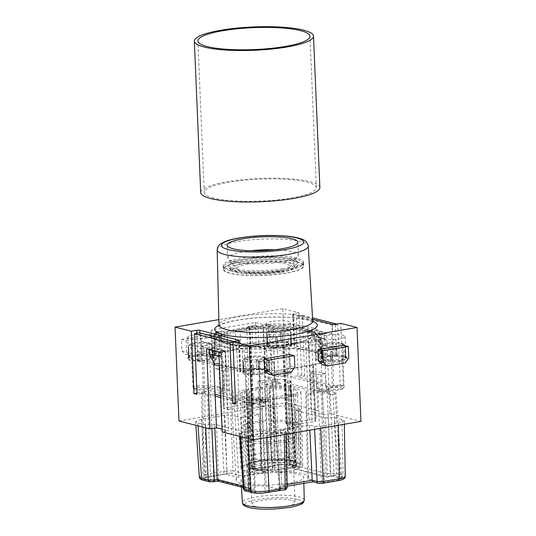 <?xml version="1.0" encoding="UTF-8"?>
<svg xmlns="http://www.w3.org/2000/svg" width="536" height="536" viewBox="0 0 536 536"><rect width="100%" height="100%" fill="white"/><g stroke="black" fill="none" stroke-linecap="round" stroke-linejoin="round"><path stroke-width="0.4" stroke-dasharray="2.68 2.01" d="M246.319 483.231A31.363 6.137 177.6 0 1 241.046 480.109A31.363 6.137 177.6 0 1 263.116 473.281A31.363 6.137 177.6 0 1 298.445 474.313A31.363 6.137 177.6 0 1 303.711 477.482A31.363 6.137 177.6 0 1 281.541 484.276A31.363 6.137 177.6 0 1 246.319 483.231M273.896 362.349L274.713 381.82L277.976 383.964A45.573 8.918 177.6 0 0 265.012 384.332L264.55 362.671A45.573 8.918 177.6 0 1 273.896 362.349L274.955 379.602L277.521 379.16L267.879 376.721L265.307 377.156L264.75 359.891L259.92 360.715C258.875 360.929 258.667 361.137 259.303 361.344L261.153 468.678C260.516 468.471 260.724 468.263 261.769 468.055L279.571 465.007C283.37 464.457 286.639 464.451 289.366 465L296.227 466.863L290.519 381.156L290.15 380.949C290.787 381.156 290.586 381.364 289.541 381.572L284.77 382.389L290.472 468.082L326.243 477.147L334.075 476.33L341.754 478.675L338.611 479.975L324.481 482.393L321.419 482.393L307.684 478.916A36.22 7.089 -2.4 0 0 308.569 477.281A36.22 7.089 -2.4 0 0 302.485 473.623A36.22 7.089 -2.4 0 0 272.904 471.66L260.784 468.457M289.366 465L285.353 379.736L290.15 380.949L295.859 466.642C296.495 466.849 296.294 467.057 295.249 467.265L290.472 468.082M221.723 388.714L221.81 390.878L212.142 388.426L212.075 386.268L221.723 388.714L224.289 388.272L223.894 370.905L224.711 390.382L221.81 390.878L221.294 393.665L210.38 390.898L204.672 391.876L201.529 393.156L207.519 395.092L215.351 394.268L252.811 403.762L248.041 404.58C246.995 404.787 246.788 404.995 247.431 405.203L248.905 490.902C248.269 490.695 248.47 490.487 249.515 490.279L254.285 489.462L218.52 480.397L210.688 481.214L204.196 479.573L203.003 478.856L206.146 477.576L223.954 474.528L227.016 474.521L238.761 477.502A36.22 7.089 -2.4 0 0 236.195 480.316A36.22 7.089 -2.4 0 0 242.279 483.921A36.22 7.089 -2.4 0 0 266.198 486.011L280.308 489.71L273.159 382.362L265.963 380.433A45.573 8.918 177.6 0 1 261.87 380.527L262.68 400.003L259.605 402.188L253.146 403.293L264.054 406.06L262.017 406.409L265.186 492.537C261.387 493.087 258.124 493.093 255.397 492.55L248.537 490.675L247.056 404.968L252.228 406.422C254.955 406.965 258.218 406.958 262.017 406.409M261.87 380.527L257.87 381.21L258.593 398.523L256.02 398.965L265.668 401.404L268.235 400.968L267.343 383.608L272.174 382.784C273.219 382.577 273.427 382.369 272.784 382.161L279.933 489.495C280.576 489.703 280.368 489.911 279.323 490.118L265.186 492.537M325.298 418.087L328.233 417.584L334.35 417.578L342.069 419.534L344.3 420.874L338.41 423.279L320.602 426.328L314.478 426.334L309.58 425.095L280.576 430.053L286.217 431.741L284.254 432.545L266.452 435.594C259.324 436.626 253.206 436.632 248.088 435.614L239.632 433.215L244.53 431.909L214.641 424.331L211.707 424.834L205.583 424.84L197.864 422.884L195.64 421.571L201.529 419.139L224.845 415.152L230.962 415.145L240.765 417.624L258.754 414.549L248.208 411.628L250.171 410.817L273.487 406.824C280.609 405.792 286.733 405.786 291.845 406.804L300.307 409.209L295.41 410.509L325.298 418.087L327.349 473.804L326.826 476.551L331.596 475.733A2.211 0.429 -2.4 0 1 334.658 475.733L341.278 477.409A11.042 2.157 -2.4 0 1 338.229 480.531L322.062 483.298A2.211 0.429 -2.4 0 1 319 483.305L312.696 481.844M280.576 430.053L281.534 485.495L279.269 487.559L278.559 487.626L284.69 489.174A2.211 1.809 104.2 0 0 286.432 486.735L287.175 487.197M243.324 488.671L245.287 487.847A2.211 1.186 80.3 0 0 246.6 490.279L251.371 489.462L217.938 480.993L213.167 481.81A2.211 0.429 -2.4 0 1 210.105 481.81L203.479 480.135A2.211 1.809 -75.8 0 1 202.849 480.109L202.843 480.109M244.53 431.909L248.222 487.345L250.319 489.335L251.371 489.462M214.641 424.331L214.815 428.043M199.332 477.02L205.221 474.574A2.211 1.186 80.3 0 0 206.534 477.013L228.209 473.301A2.211 1.186 80.3 0 1 226.895 470.869L233.013 470.856A2.211 1.809 104.2 0 1 231.264 473.301L242.292 476.095L265.595 472.109L254.567 469.315A2.211 1.809 -75.8 0 1 253.937 469.288C253.24 469.462 252.563 468.725 251.9 467.077L253.863 466.253A2.211 1.186 80.3 0 0 255.176 468.685L276.851 464.98A2.211 1.186 80.3 0 1 275.538 462.541L285.48 461.771L293.896 462.521A2.211 1.809 104.2 0 1 292.154 464.96L298.773 466.642A2.211 1.809 104.2 0 0 300.522 464.196L301.178 464.839L299.302 465.449A2.211 1.186 -99.7 0 1 298.445 467.278L293.393 468.082L326.826 476.551M240.765 417.624L242.815 473.342L242.292 476.095M258.754 414.549L262.446 469.985L264.543 471.975L265.595 472.109M253.91 469.281A2.211 1.809 -75.8 0 1 252.644 467.499L251.9 467.077L248.208 411.655M293.393 468.082L298.163 467.265A2.211 1.186 -99.7 0 0 298.445 467.278C299.51 467.647 300.448 466.769 301.265 464.658L301.178 464.839M295.41 410.509L296.361 465.952L294.096 468.022M331.596 475.733A2.211 1.186 80.3 0 1 330.283 473.301L336.4 473.295A2.211 1.809 104.2 0 1 334.658 475.733M341.278 477.409A2.211 1.809 104.2 0 0 343.027 474.97C344.996 475.499 345.66 476.129 344.996 476.859M309.58 425.095L309.821 430.147M222.098 429.182L228.738 430.864L222.219 431.983M336.695 324.039L337.74 324.307L340.28 384.895L343.342 385.672L332.421 387.541L331.114 356.38L332.983 356.058A13.474 2.633 177.6 0 1 347.1 357.572A13.474 2.633 177.6 0 1 341.405 360.547A13.474 2.633 177.6 0 1 326.471 361.15A13.474 2.633 177.6 0 1 320.722 358.678A13.474 2.633 177.6 0 1 326.464 356.762A13.474 2.633 177.6 0 1 330.545 356.239A13.474 2.633 177.6 0 1 332.983 356.058L336.621 355.435A2.211 0.436 177.6 0 1 333.56 355.442L308.327 349.043L313.325 335.985L324.595 338.839L324.414 334.511L318.907 335.456L307.637 332.601L308.327 349.043L294.365 345.506A2.211 0.436 177.6 0 1 293.989 345.285A2.211 0.436 177.6 0 1 294.974 344.882L289.467 345.827L290.773 376.989L301.694 375.12L304.756 375.897L298.237 377.009L322.129 383.066L320.093 334.591L326.612 333.472L329.968 413.544L360.956 421.397M329.968 413.544L323.449 414.656L311.202 411.554L317.721 410.435L314.364 330.37L307.845 331.483L311.202 411.554M178.977 421.021L286.726 402.583L317.721 410.435M235.539 402.817L239.049 402.221L220.778 397.591M213.75 362.537L213.127 347.69L225.381 350.799L228.738 430.864M213.127 347.69L206.615 348.809M301.694 375.12L299.081 312.796L282.794 308.662L286.726 402.583M282.794 308.662L218.856 319.603M244.45 346.611L239.672 345.398L265.186 341.037L268.677 336.079L273.454 337.291L269.963 342.249L244.45 346.611L240.597 342.913L235.82 341.7L235.338 330.23L240.115 331.442L240.597 342.913M240.115 331.442L272.971 325.821L268.194 324.608L268.677 336.079M273.454 337.291L272.971 325.821M186.146 340.675L219.003 335.054L219.485 346.524L215.995 351.482L190.481 355.844L186.629 352.145L181.851 350.933L181.369 339.469L186.146 340.675L186.629 352.145M326.612 333.472L314.364 330.37M343.342 385.672L340.729 323.349M304.756 375.897L302.217 315.302L312.535 317.915M312.615 319.302L293.058 314.344A2.211 0.436 -2.4 0 1 292.683 314.123A2.211 0.436 -2.4 0 1 293.668 313.721L299.081 312.796M220.698 395.695L246.513 402.241L245.207 371.08L244.644 370.939A13.474 2.633 177.6 0 1 247.9 370.202A13.474 2.633 177.6 0 1 268.543 371.019A13.474 2.633 177.6 0 1 262.848 373.987A13.474 2.633 177.6 0 1 247.913 374.59A13.474 2.633 177.6 0 1 242.158 372.125A13.474 2.633 177.6 0 1 243.337 371.401A13.474 2.633 177.6 0 1 244.644 370.939L230.916 367.455A53.01 10.372 177.6 0 0 265.521 368.902L264.523 345.097L273.715 347.428L325.111 338.631L315.918 336.3A53.01 10.372 -2.4 0 0 319.302 332.427A53.01 10.372 -2.4 0 0 310.391 327.107A53.01 10.372 -2.4 0 0 262.908 324.427L263.906 348.233A53.01 10.372 177.6 0 1 303.758 349.445L290.036 345.968A13.474 2.633 177.6 0 1 286.773 346.705A13.474 2.633 177.6 0 1 271.839 347.308A13.474 2.633 177.6 0 1 266.091 344.836A13.474 2.633 177.6 0 1 271.832 342.913A13.474 2.633 177.6 0 1 292.468 343.73A13.474 2.633 177.6 0 1 291.336 345.506A13.474 2.633 177.6 0 1 290.036 345.968L289.467 345.827M312.769 364.513L321.58 363.006A4.415 0.864 -2.4 0 0 323.543 362.195A4.415 0.864 -2.4 0 0 322.799 361.753L315.818 359.984A51.684 10.11 -2.4 0 0 318.974 356.286A51.684 10.11 -2.4 0 0 310.29 351.1L303.758 349.445A53.01 10.372 177.6 0 1 311.389 350.913A53.01 10.372 177.6 0 1 316.823 352.755A53.01 10.372 177.6 0 1 320.3 356.232A53.01 10.372 177.6 0 1 316.917 360.105L326.109 362.437L287.571 369.029A2.211 0.436 -2.4 0 0 290.499 368.996L312.528 365.23A2.211 0.436 -2.4 0 0 313.506 364.828A2.211 0.436 -2.4 0 0 313.252 364.634A2.211 0.436 -2.4 0 0 313.138 364.607L312.769 364.513L311.952 345.037A2.211 1.186 80.3 0 0 310.639 342.558L308.803 342.095A2.211 0.436 -2.4 0 0 305.741 342.095L283.712 345.867A2.211 0.436 -2.4 0 0 282.733 346.269A2.211 0.436 -2.4 0 0 283.102 346.49L284.938 346.96A2.211 1.186 -99.7 0 1 286.257 349.432L287.075 368.909L278.264 370.416A4.415 0.864 -2.4 0 1 272.141 370.423L265.153 368.654A51.684 10.11 -2.4 0 1 224.383 365.8L217.851 364.145A53.01 10.372 177.6 0 1 214.38 360.674A53.01 10.372 177.6 0 1 219.854 355.77L212.236 353.84L221.422 352.266A2.211 0.436 -2.4 0 0 221.535 352.299L221.904 352.393L221.087 332.916A2.211 1.186 -99.7 0 1 221.944 331.054L216.805 331.931A2.211 1.186 80.3 0 1 217.087 331.945A2.211 0.436 177.6 0 0 216.47 332.568L222.567 334.109L221.556 334.343C214.152 337.955 215.278 339.449 214.882 341.137A51.684 10.11 177.6 0 1 220.108 336.407L221.556 334.343M331.114 356.38L310.29 351.1A51.684 10.11 -2.4 0 0 264.248 348.474L258.861 347.107A4.415 0.864 -2.4 0 0 252.744 347.114L247.237 347.904A2.211 0.436 -2.4 0 0 247.103 347.871A2.211 0.436 -2.4 0 0 244.175 347.904L222.152 351.676A2.211 0.436 -2.4 0 0 221.167 352.078A2.211 0.436 -2.4 0 0 221.422 352.266L256.288 346.303L263.906 348.233M332.421 387.541L290.773 376.989M290.733 344.963L291.765 344.762L291.061 344.628A11.859 2.318 -2.4 0 0 291.155 344.313A11.859 2.318 -2.4 0 0 282.439 342.444L280.797 342.444A11.859 2.318 -2.4 0 0 272.724 343.141A11.859 2.318 -2.4 0 0 267.873 344.655L266.841 344.856L267.544 344.99A11.859 2.318 -2.4 0 0 267.451 345.305A11.859 2.318 -2.4 0 0 276.167 347.174L277.815 347.174A11.859 2.318 -2.4 0 0 285.882 346.477A11.859 2.318 -2.4 0 0 290.733 344.963L290.478 335.094A11.859 2.318 -2.4 0 0 290.552 335.02L290.478 335.094M272.509 341.8A12.147 2.378 177.6 0 1 280.837 341.09L282.398 341.084A12.147 2.378 177.6 0 1 291.122 342.538A12.147 2.378 177.6 0 1 291.383 343A12.147 2.378 177.6 0 1 291.283 343.335L291.35 343.931L290.968 343.656A12.147 2.378 177.6 0 1 285.983 345.218A12.147 2.378 177.6 0 1 277.661 345.934L277.407 346.316L276.1 345.934A12.147 2.378 177.6 0 1 267.109 344.018A12.147 2.378 177.6 0 1 267.216 343.683L267.531 343.362A12.147 2.378 177.6 0 1 272.509 341.8M291.061 344.628L290.552 335.02L290.954 335.543L291.35 343.931M267.216 343.683L266.888 335.891C266.928 334.879 267.035 334.772 267.203 335.576L267.531 343.362M276.75 337.439L276.402 337.439A11.859 2.318 -2.4 0 0 276.75 337.439L277.333 338.142C276.737 337.245 276.214 337.245 275.772 338.142L276.1 345.934M277.333 338.142L277.661 345.934M271.658 321.459A12.147 2.378 -2.4 0 0 266.258 323.677A12.147 2.378 -2.4 0 0 272.717 325.499A12.147 2.378 -2.4 0 0 285.132 324.876A12.147 2.378 -2.4 0 0 290.532 322.659A12.147 2.378 -2.4 0 0 284.08 320.836A12.147 2.378 -2.4 0 0 271.658 321.459M267.243 335.121L267.491 335.563L267.31 335.047A11.859 2.318 -2.4 0 0 267.243 335.121L266.888 335.891C266.928 334.879 267.035 334.772 267.203 335.576L267.873 344.655M275.772 338.142L276.402 337.439L275.785 338.089L276.167 347.174M277.815 347.174L277.434 338.082M285.366 334.142A11.859 2.318 177.6 0 1 273.239 334.752A11.859 2.318 177.6 0 1 266.935 332.97A11.859 2.318 177.6 0 1 267.156 332.494A11.859 2.318 177.6 0 1 272.208 330.806A11.859 2.318 177.6 0 1 290.378 331.523A11.859 2.318 177.6 0 1 290.639 331.978A11.859 2.318 177.6 0 1 285.366 334.142M267.544 344.99L267.169 335.898M282.057 333.352L281.387 332.695A11.859 2.318 -2.4 0 0 281.038 332.702L280.415 333.352L281.159 332.655L282.077 333.291L282.439 342.444M281.387 332.695L280.415 333.352L280.797 342.444M290.351 335.871L290.646 335.864C290.733 334.859 290.84 334.759 290.954 335.543C290.84 334.759 290.733 334.859 290.646 335.864L290.968 343.656M282.077 333.291L282.398 341.084M280.509 333.298L280.837 341.09M273.119 329.325A10.09 1.977 177.6 0 1 288.576 329.935A10.09 1.977 177.6 0 1 284.315 332.159A10.09 1.977 177.6 0 1 273.125 332.615A10.09 1.977 177.6 0 1 268.817 330.766A10.09 1.977 177.6 0 1 273.119 329.325M273.568 329.439A9.28 1.816 -2.4 0 0 269.447 331.134A9.28 1.816 -2.4 0 0 274.385 332.521A9.28 1.816 -2.4 0 0 283.859 332.045A9.28 1.816 -2.4 0 0 287.979 330.357A9.28 1.816 -2.4 0 0 283.062 328.963A9.28 1.816 -2.4 0 0 273.568 329.439M287.979 375.093A7.558 1.481 177.6 0 1 284.763 376.165A7.558 1.481 177.6 0 1 273.192 375.709A7.558 1.481 177.6 0 1 276.382 374.041A7.558 1.481 177.6 0 1 284.763 373.706A7.558 1.481 177.6 0 1 287.979 375.093L289.239 373.793A8.891 1.742 -2.4 0 1 285.454 375.053A8.891 1.742 177.6 0 1 271.832 374.523A8.891 1.742 177.6 0 1 271.631 374.182A8.891 1.742 177.6 0 1 275.584 372.553A8.891 1.742 -2.4 0 1 284.683 372.098A8.891 1.742 -2.4 0 1 289.406 373.438L287.979 330.357M289.239 373.793A8.891 1.742 -2.4 0 0 289.406 373.438M323.449 414.656L322.129 383.066L333.76 386.014L340.28 384.895M320.093 334.591L307.845 331.483M333.76 386.014L331.59 334.075L296.066 325.071L298.237 377.009M331.59 334.075L332.508 325.198L296.984 316.2L296.066 325.071M337.74 324.307L332.508 325.198M302.217 315.302L296.984 316.2M318.907 335.456L319.597 351.904L324.595 338.839M307.637 332.601L313.145 331.657L313.325 335.985M324.414 334.511L313.145 331.657M343.529 345.258L344.012 356.728L340.521 361.686L322.35 364.795M289.567 354.497L290.043 365.967L286.559 370.919L268.382 374.028M340.521 361.686L345.298 362.899M344.012 356.728L348.789 357.941M286.559 370.919L291.336 372.131M290.043 365.967L294.827 367.173M245.207 371.08L239.699 372.024A2.211 0.436 177.6 0 0 240.684 371.615A2.211 0.436 177.6 0 0 240.316 371.394L219.459 366.115M246.513 402.241L235.592 404.111M213.844 364.688L201.114 361.465A2.211 0.436 177.6 0 0 198.052 361.465L203.559 360.527L204.866 391.689L215.083 394.275M221.904 352.393L216.765 353.271A4.415 0.864 -2.4 0 0 214.802 354.082A4.415 0.864 -2.4 0 0 215.546 354.524L220.926 355.884A51.684 10.11 -2.4 0 0 215.7 360.614A51.684 10.11 -2.4 0 0 224.383 365.8L230.916 367.455A53.01 10.372 177.6 0 1 223.284 365.988A53.01 10.372 177.6 0 1 217.851 364.145L204.129 360.668A13.474 2.633 177.6 0 1 201.69 360.842A13.474 2.633 177.6 0 1 187.526 358.276A13.474 2.633 177.6 0 1 193.268 356.36A13.474 2.633 177.6 0 1 213.911 357.17A13.474 2.633 177.6 0 1 208.209 360.145A13.474 2.633 177.6 0 1 204.129 360.668L203.559 360.527M196.953 393.042L204.866 391.689M220.336 356.681L226.346 367.857L225.663 351.408L220.155 352.353L220.336 356.681L219.05 356.353M215.077 365.003L214.393 348.554L225.663 351.408M209.154 349.452L214.393 348.554M218.869 352.025L220.155 352.353M197.603 360.621L199.251 360.614A11.859 2.318 -2.4 0 0 207.318 359.917A11.859 2.318 -2.4 0 0 212.169 358.403L213.201 358.202L212.497 358.068A11.859 2.318 -2.4 0 0 212.591 357.753A11.859 2.318 -2.4 0 0 203.874 355.884L202.233 355.884A11.859 2.318 -2.4 0 0 194.159 356.587A11.859 2.318 -2.4 0 0 189.315 358.095L188.283 358.303L188.987 358.43A11.859 2.318 -2.4 0 0 188.893 358.745A11.859 2.318 -2.4 0 0 197.603 360.621L197.228 351.529L197.838 350.886L197.201 351.569L197.536 359.375A12.147 2.378 177.6 0 1 188.551 357.458A12.147 2.378 177.6 0 1 188.652 357.123L188.967 356.808A12.147 2.378 177.6 0 1 193.952 355.247A12.147 2.378 177.6 0 1 202.273 354.531L203.834 354.531A12.147 2.378 177.6 0 1 212.558 355.978A12.147 2.378 177.6 0 1 212.826 356.447A12.147 2.378 177.6 0 1 212.718 356.782L212.785 357.371L212.41 357.097A12.147 2.378 177.6 0 1 207.425 358.658A12.147 2.378 177.6 0 1 199.097 359.375L198.843 359.757L197.536 359.375M212.41 357.097L212.082 349.305C212.169 348.306 212.276 348.199 212.39 348.99C212.276 348.199 212.169 348.306 212.082 349.305L211.914 348.534A11.859 2.318 -2.4 0 0 211.988 348.467L212.39 348.99L212.785 357.371M188.652 357.123L188.324 349.338C188.37 348.32 188.471 348.212 188.639 349.016L188.967 356.808M199.251 360.614L198.869 351.529L199.097 359.375M193.094 334.906A12.147 2.378 -2.4 0 0 187.694 337.117A12.147 2.378 -2.4 0 0 194.153 338.94A12.147 2.378 -2.4 0 0 206.568 338.317A12.147 2.378 -2.4 0 0 211.968 336.099A12.147 2.378 -2.4 0 0 205.516 334.276A12.147 2.378 -2.4 0 0 193.094 334.906M188.679 348.561L188.933 349.01L188.746 348.494A11.859 2.318 -2.4 0 0 188.679 348.561L188.324 349.338C188.37 348.32 188.471 348.212 188.639 349.016L189.315 358.095M198.769 351.583C198.173 350.691 197.657 350.691 197.208 351.589L197.583 360.654M198.869 351.529L197.838 350.886A11.859 2.318 -2.4 0 0 198.186 350.886M188.987 358.43L188.605 349.345M206.802 347.583A11.859 2.318 177.6 0 1 194.675 348.192A11.859 2.318 177.6 0 1 188.37 346.41A11.859 2.318 177.6 0 1 188.592 345.941A11.859 2.318 177.6 0 1 193.643 344.246A11.859 2.318 177.6 0 1 211.814 344.97A11.859 2.318 177.6 0 1 212.075 345.418A11.859 2.318 177.6 0 1 206.802 347.583M203.513 346.738L202.822 346.142A11.859 2.318 -2.4 0 0 202.481 346.142L201.851 346.799L202.595 346.095L203.513 346.738L203.834 354.531M202.822 346.142L201.851 346.799L202.233 355.884M211.787 349.318L212.169 358.403M211.914 348.534L212.497 358.068M203.492 346.799L203.874 355.884M201.945 346.738L202.273 354.531M194.555 342.765A10.09 1.977 177.6 0 1 210.018 343.375A10.09 1.977 177.6 0 1 205.75 345.606A10.09 1.977 177.6 0 1 194.561 346.055A10.09 1.977 177.6 0 1 190.253 344.206A10.09 1.977 177.6 0 1 194.555 342.765M195.004 342.879A9.28 1.816 -2.4 0 0 190.883 344.574A9.28 1.816 -2.4 0 0 195.821 345.968A9.28 1.816 -2.4 0 0 205.295 345.486A9.28 1.816 -2.4 0 0 209.422 343.797A9.28 1.816 -2.4 0 0 204.497 342.404A9.28 1.816 -2.4 0 0 195.004 342.879M209.415 388.533A7.558 1.481 177.6 0 1 206.199 389.612A7.558 1.481 177.6 0 1 194.628 389.156A7.558 1.481 177.6 0 1 197.818 387.488A7.558 1.481 177.6 0 1 206.199 387.146A7.558 1.481 177.6 0 1 209.415 388.533L210.675 387.233A8.891 1.742 -2.4 0 1 206.889 388.5A8.891 1.742 177.6 0 1 193.268 387.964A8.891 1.742 177.6 0 1 193.074 387.622A8.891 1.742 177.6 0 1 197.027 386A8.891 1.742 -2.4 0 1 206.119 385.545A8.891 1.742 -2.4 0 1 210.842 386.878L209.422 343.797M210.675 387.233A8.891 1.742 -2.4 0 0 210.842 386.878M243.947 371.944L242.915 372.145L243.619 372.279A11.859 2.318 -2.4 0 0 243.525 372.594A11.859 2.318 -2.4 0 0 252.235 374.463L253.883 374.463A11.859 2.318 -2.4 0 0 261.95 373.766A11.859 2.318 -2.4 0 0 266.801 372.252L267.833 372.044L267.129 371.917A11.859 2.318 -2.4 0 0 267.223 371.602A11.859 2.318 -2.4 0 0 258.506 369.733L256.865 369.733A11.859 2.318 -2.4 0 0 248.798 370.43A11.859 2.318 -2.4 0 0 243.947 371.944L243.565 362.852L243.599 370.651A12.147 2.378 177.6 0 1 248.583 369.09A12.147 2.378 177.6 0 1 256.905 368.373L258.473 368.373A12.147 2.378 177.6 0 1 267.189 369.827A12.147 2.378 177.6 0 1 267.457 370.289A12.147 2.378 177.6 0 1 267.35 370.624L267.417 371.214L267.042 370.945A12.147 2.378 177.6 0 1 262.057 372.507A12.147 2.378 177.6 0 1 253.729 373.224L253.481 373.599L252.168 373.224A12.147 2.378 177.6 0 1 243.183 371.307A12.147 2.378 177.6 0 1 243.284 370.972L243.599 370.651M267.042 370.945L266.714 363.153C266.801 362.148 266.908 362.041 267.022 362.832C266.908 362.041 266.801 362.148 266.714 363.153L266.553 362.383A11.859 2.318 -2.4 0 0 266.62 362.309L267.022 362.832L267.417 371.214M243.284 370.972L242.955 363.18C243.002 362.168 243.103 362.061 243.27 362.865C243.103 362.061 243.002 362.168 242.955 363.18L243.619 372.279M251.84 365.431L252.469 364.728A11.859 2.318 -2.4 0 0 252.818 364.728L253.401 365.431C252.804 364.534 252.289 364.534 251.84 365.431L252.168 373.224M253.401 365.431L253.729 373.224M247.726 348.748A12.147 2.378 -2.4 0 0 242.326 350.966A12.147 2.378 -2.4 0 0 248.784 352.788A12.147 2.378 -2.4 0 0 261.2 352.165A12.147 2.378 -2.4 0 0 266.6 349.948A12.147 2.378 -2.4 0 0 260.148 348.125A12.147 2.378 -2.4 0 0 247.726 348.748M243.237 363.187L243.378 362.336A11.859 2.318 -2.4 0 0 243.31 362.41M252.818 364.728L251.86 365.371L252.235 374.463M253.883 374.463L253.501 365.371M261.434 361.432A11.859 2.318 177.6 0 1 249.307 362.041A11.859 2.318 177.6 0 1 243.009 360.259A11.859 2.318 177.6 0 1 243.223 359.783A11.859 2.318 177.6 0 1 248.275 358.095A11.859 2.318 177.6 0 1 266.446 358.812A11.859 2.318 177.6 0 1 266.707 359.267A11.859 2.318 177.6 0 1 261.434 361.432M258.533 369.693L258.151 360.601L257.454 359.984A11.859 2.318 -2.4 0 0 257.113 359.984L256.483 360.641L257.226 359.944L258.144 360.581L258.473 368.373M257.454 359.984L256.483 360.641L256.865 369.733M266.419 363.16L266.801 372.252M266.553 362.383L267.129 371.917M258.124 360.641L258.506 369.733M256.577 360.587L256.905 368.373M249.186 356.614A10.09 1.977 177.6 0 1 264.65 357.224A10.09 1.977 177.6 0 1 260.382 359.448A10.09 1.977 177.6 0 1 249.193 359.904A10.09 1.977 177.6 0 1 244.885 358.048A10.09 1.977 177.6 0 1 249.186 356.614M249.635 356.728A9.28 1.816 -2.4 0 0 245.515 358.423A9.28 1.816 -2.4 0 0 250.453 359.81A9.28 1.816 -2.4 0 0 259.927 359.334A9.28 1.816 -2.4 0 0 264.054 357.646A9.28 1.816 -2.4 0 0 259.129 356.252A9.28 1.816 -2.4 0 0 249.635 356.728M264.047 402.382A7.558 1.481 177.6 0 1 260.831 403.454A7.558 1.481 177.6 0 1 249.26 402.998A7.558 1.481 177.6 0 1 252.449 401.33A7.558 1.481 177.6 0 1 260.831 400.995A7.558 1.481 177.6 0 1 264.047 402.382L265.307 401.082A8.891 1.742 -2.4 0 1 261.521 402.342A8.891 1.742 177.6 0 1 247.9 401.806A8.891 1.742 177.6 0 1 247.706 401.471A8.891 1.742 177.6 0 1 251.659 399.843A8.891 1.742 -2.4 0 1 260.751 399.387A8.891 1.742 -2.4 0 1 265.474 400.727L264.054 357.646M265.307 401.082A8.891 1.742 -2.4 0 0 265.474 400.727M215.164 396.164L203.526 393.216L197.007 394.329M203.526 393.216L201.348 341.278L236.872 350.283L239.049 402.221M201.348 341.278L199.7 332.843M234.178 341.579L235.224 341.847L236.872 350.283M232.999 342.229L235.224 341.847M218.862 351.911L225.381 350.799M262.908 324.427L255.297 322.498L211.238 330.035L218.856 331.965A53.01 10.372 -2.4 0 0 213.382 336.869A53.01 10.372 -2.4 0 0 222.286 342.189A53.01 10.372 -2.4 0 0 264.523 345.097M218.856 331.965L219.854 355.77M265.521 368.902L274.713 371.234L287.571 369.029A2.211 0.436 -2.4 0 1 287.437 369.002L287.075 368.909M325.111 338.631L326.109 362.437M273.715 347.428L274.713 371.234M315.918 336.3L316.917 360.105M211.238 330.035L212.236 353.84M255.297 322.498L256.288 346.303M228.463 341.13A45.573 8.918 177.6 0 1 220.805 336.554A45.573 8.918 177.6 0 1 252.959 326.659A45.573 8.918 177.6 0 1 304.214 328.166A45.573 8.918 177.6 0 1 311.872 332.742A45.573 8.918 177.6 0 1 279.725 342.638A45.573 8.918 177.6 0 1 228.463 341.13M228.591 344.065A45.573 8.918 177.6 0 1 221.636 340.956A45.573 8.918 177.6 0 1 220.933 339.496A45.573 8.918 177.6 0 1 253.079 329.593A45.573 8.918 177.6 0 1 304.341 331.101A45.573 8.918 177.6 0 1 311.999 335.677A45.573 8.918 177.6 0 1 311.416 337.198A45.573 8.918 177.6 0 1 276.14 345.914A45.573 8.918 177.6 0 1 228.591 344.065M223.894 370.905A45.573 8.918 177.6 0 1 227.224 369.056L228.336 390.61A45.573 8.918 177.6 0 0 224.082 393.19L224.711 390.382M311.872 371.971L312.689 391.448L319.255 390.322L319.959 391.863L313.5 392.968A45.573 8.918 177.6 0 1 311.369 394.523L310.625 372.788L317.446 374.517L325.345 373.686L326.243 391.039L328.809 390.603L319.168 388.158L316.595 388.6L315.872 371.287L311.872 371.971A45.573 8.918 177.6 0 1 310.625 372.788M313.5 392.968L312.689 391.448M265.963 380.433L267.35 402.054A45.573 8.918 177.6 0 1 259.605 402.188M221.294 393.665L224.082 393.19M227.224 369.056L221.984 367.73L214.092 368.56L214.648 385.826L212.075 386.268M223.566 370.959L214.092 368.56M238.761 477.502L233.462 391.91L228.336 390.61M267.35 402.054L261.695 400.627A37.748 7.39 177.6 0 1 231.076 394.684A37.748 7.39 177.6 0 1 233.462 391.91M295.577 388.493A32.234 6.305 -2.4 0 0 259.27 387.428A32.234 6.305 -2.4 0 0 236.584 394.449A32.234 6.305 -2.4 0 0 242.004 397.658A32.234 6.305 -2.4 0 0 278.204 398.737A32.234 6.305 -2.4 0 0 300.991 391.749A32.234 6.305 -2.4 0 0 295.577 388.493M289.554 393.766L290.921 426.442L296.683 426.77A28.602 5.595 -2.4 0 0 298.733 424.559A28.602 5.595 -2.4 0 0 295.081 422.006L294.887 434.415L293.38 461.221L292.435 461.382A24.267 4.75 177.6 0 1 295.39 462.662A24.267 4.75 177.6 0 1 293.909 465.764L294.921 465.818L296.502 439.205L296.683 426.77L295.316 394.094L289.554 393.766A22.197 4.342 -2.4 0 0 290.968 392.144A22.197 4.342 -2.4 0 0 288.368 390.248L293.715 389.33L295.081 422.006L289.742 422.924L288.368 390.248M295.316 394.094A28.602 5.595 -2.4 0 0 297.366 391.876A28.602 5.595 -2.4 0 0 293.715 389.33M291.262 388.714A28.602 5.595 -2.4 0 0 269.146 387.461L269.561 388.701A22.197 4.342 -2.4 0 1 285.923 389.625L291.262 388.714L292.636 421.39L287.289 422.301L287.229 453.918C287.423 456.471 288.368 458.481 290.056 459.962L291.457 461.134A24.267 4.75 177.6 0 0 271.102 459.982L270.928 421.376L269.561 388.701M287.598 394.623A22.197 4.342 177.6 0 1 272.422 397.216L272.837 398.456A28.602 5.595 -2.4 0 0 293.36 394.945L287.598 394.623L288.971 427.299L294.726 427.627L294.921 439.902L294.143 466.159L293.125 466.106L291.631 464.645C289.822 462.816 288.824 460.638 288.636 458.106L288.971 427.299A22.197 4.342 -2.4 0 1 273.789 429.899L274.318 469.556A25.4 4.971 -2.4 0 0 294.143 466.159M251.659 396.526L253.025 429.202L247.686 430.12A28.602 5.595 -2.4 0 0 269.802 431.366L272.482 469.429A24.267 4.75 177.6 0 1 252.128 468.276L251.183 468.437L248.449 442.361L246.312 397.444L251.659 396.526A22.197 4.342 -2.4 0 0 268.02 397.451L268.435 398.69L269.802 431.366L269.387 430.127L268.02 397.451M246.312 397.444A28.602 5.595 -2.4 0 0 268.435 398.69M248.027 392.386L249.394 425.061L243.632 424.74A28.602 5.595 -2.4 0 0 241.582 426.951A28.602 5.595 -2.4 0 0 245.233 429.497L246.466 441.858L250.205 468.189L251.15 468.029A24.267 4.75 177.6 0 1 248.108 464.645A24.267 4.75 177.6 0 1 249.675 463.647L248.657 463.593L244.858 437.068L243.632 424.74L242.265 392.057L248.027 392.386A22.197 4.342 -2.4 0 0 246.614 394.007A22.197 4.342 -2.4 0 0 249.207 395.91L243.867 396.821L245.233 429.497L250.58 428.586L249.207 395.91M242.265 392.057A28.602 5.595 -2.4 0 0 240.215 394.275A28.602 5.595 -2.4 0 0 243.867 396.821M249.977 391.535A22.197 4.342 177.6 0 1 265.159 388.935L264.737 387.695A28.602 5.595 -2.4 0 0 244.222 391.206L249.977 391.535L251.351 424.211L245.589 423.882L246.439 436.378L249.441 463.251L250.459 463.305L251.833 461.985C253.495 460.33 254.312 458.226 254.292 455.667L251.351 424.211A22.197 4.342 -2.4 0 1 266.526 421.611L269.266 459.861A25.4 4.971 -2.4 0 0 249.441 463.251M277.976 383.964L280.764 383.488L269.849 380.721L275.558 379.743L279.571 465.007M265.012 384.332L270.144 385.632A37.748 7.39 177.6 0 1 306.505 391.521A37.748 7.39 177.6 0 1 305.721 393.089L311.369 394.523M338.611 479.975L332.91 394.282L330.873 394.63L319.959 391.863M332.91 394.282L336.045 392.982L330.062 391.066L322.23 391.883L284.77 382.389M285.353 379.736C282.626 379.187 279.356 379.193 275.558 379.743M210.38 390.898L212.142 388.426M224.289 388.272L214.648 385.826M218.52 480.397L215.351 394.268M254.285 489.462L252.811 403.762M265.668 401.404L265.782 403.575L264.054 406.06M265.782 403.575L256.114 401.129L262.68 400.003M256.02 398.965L256.114 401.129L253.146 403.293M258.593 398.523L268.235 400.968M257.87 381.21L267.343 383.608M261.695 400.627L266.198 486.011M246.171 471.05A30.921 6.05 177.6 0 1 240.979 467.968A30.921 6.05 177.6 0 1 262.74 461.235A30.921 6.05 177.6 0 1 297.574 462.26A30.921 6.05 177.6 0 1 302.766 465.382A30.921 6.05 177.6 0 1 280.904 472.082A30.921 6.05 177.6 0 1 246.171 471.05M289.862 463.573A21.648 4.234 -2.4 0 0 265.514 462.856A21.648 4.234 -2.4 0 0 250.245 467.56A21.648 4.234 -2.4 0 0 253.883 469.73A21.648 4.234 -2.4 0 0 278.231 470.447A21.648 4.234 -2.4 0 0 293.5 465.75A21.648 4.234 -2.4 0 0 289.862 463.573M255.424 506.52A21.648 4.234 177.6 0 1 251.786 504.349A21.648 4.234 177.6 0 1 267.055 499.646A21.648 4.234 177.6 0 1 291.403 500.363A21.648 4.234 177.6 0 1 295.041 502.534A21.648 4.234 177.6 0 1 279.772 507.237A21.648 4.234 177.6 0 1 255.424 506.52M285.923 389.625L287.289 422.301A22.197 4.342 177.6 0 0 270.928 421.376L270.512 420.137L271.102 459.982M265.159 388.935L266.526 421.611L266.111 420.371L264.737 387.695M272.422 397.216L273.789 429.899L274.204 431.138L272.837 398.456M269.146 387.461L270.512 420.137A28.602 5.595 -2.4 0 1 292.636 421.39L292.911 433.912L292.395 460.973L291.457 461.134M244.222 391.206L245.589 423.882A28.602 5.595 -2.4 0 1 266.111 420.371L269.266 459.861M292.395 460.973A25.4 4.971 -2.4 0 0 271.028 459.767M250.459 463.305A24.267 4.75 177.6 0 1 258.332 461.295A24.267 4.75 177.6 0 1 269.34 460.076M251.15 468.029L252.376 466.407C253.856 464.39 254.533 462.099 254.426 459.533L250.58 428.586A22.197 4.342 177.6 0 1 247.98 426.683A22.197 4.342 177.6 0 1 249.394 425.061L253.273 456.109C253.374 458.635 252.617 460.719 251.009 462.347L249.675 463.647M248.657 463.593A25.4 4.971 -2.4 0 0 246.426 465.864A25.4 4.971 -2.4 0 0 250.205 468.189M293.36 394.945L294.726 427.627A28.602 5.595 -2.4 0 1 274.204 431.138L274.318 469.556M272.482 469.429L269.387 430.127A22.197 4.342 177.6 0 1 253.025 429.202L255.699 459.855C255.712 462.394 254.955 464.665 253.407 466.668L252.128 468.276M251.183 468.437A25.4 4.971 -2.4 0 0 272.556 469.65M293.125 466.106A24.267 4.75 177.6 0 1 285.252 468.116A24.267 4.75 177.6 0 1 274.244 469.335M292.435 461.382L291.088 460.223C289.467 458.762 288.603 456.766 288.502 454.24L289.742 422.924A22.197 4.342 177.6 0 1 292.334 424.827A22.197 4.342 177.6 0 1 290.921 426.442L289.654 457.664C289.768 460.23 290.7 462.434 292.455 464.283L293.909 465.764M294.921 465.818A25.4 4.971 -2.4 0 0 297.165 463.74A25.4 4.971 -2.4 0 0 293.38 461.221M280.764 383.488L277.615 381.324L274.713 381.82M267.879 376.721L267.946 378.878L269.849 380.721M267.946 378.878L277.615 381.324L277.521 379.16M274.955 379.602L265.307 377.156M274.224 362.289L264.75 359.891M258.935 361.117L264.55 362.671M270.144 385.632L272.904 471.66M307.684 478.916L305.721 393.089M330.873 394.63L328.923 392.774L328.809 390.603M319.168 388.158L319.255 390.322L328.923 392.774M325.345 373.686L315.872 371.287M326.243 391.039L316.595 388.6M322.23 391.883L326.243 477.147M221.944 331.054A2.211 1.186 -99.7 0 1 222.226 331.06L224.061 331.529A2.211 0.436 -2.4 0 0 227.123 331.523L249.146 327.757A2.211 0.436 -2.4 0 0 250.131 327.355A2.211 0.436 -2.4 0 0 249.756 327.134L247.92 326.665A2.211 1.186 80.3 0 0 247.639 326.652A2.211 1.186 80.3 0 0 246.788 328.521L247.605 347.998M249.595 404.171L253.025 405.035A2.211 0.436 177.6 0 1 253.394 405.256A2.211 0.436 177.6 0 1 252.416 405.658L230.386 409.43A2.211 0.436 177.6 0 1 227.324 409.437L223.894 408.566A2.211 0.436 177.6 0 1 223.525 408.345A2.211 0.436 177.6 0 1 224.504 407.943L246.533 404.171A2.211 0.436 177.6 0 1 249.595 404.171L247.237 347.904M220.926 355.884L220.108 336.407L214.728 335.047A4.415 0.864 177.6 0 1 213.985 334.605A4.415 0.864 177.6 0 1 215.948 333.794L221.087 332.916M284.938 346.96L276.127 348.467A2.211 1.186 80.3 0 1 277.447 350.939A4.415 0.864 177.6 0 1 271.323 350.946L264.342 349.177L265.153 368.654M215.7 360.614L214.882 341.137A51.684 10.11 177.6 0 0 222.199 345.955A51.684 10.11 177.6 0 0 223.566 346.323A51.684 10.11 177.6 0 0 264.342 349.177L265.454 346.537L273.072 348.467A2.211 0.436 177.6 0 0 276.127 348.467M289.795 425.269L286.365 424.398A2.211 0.436 177.6 0 1 285.996 424.177A2.211 0.436 177.6 0 1 286.981 423.775L309.004 420.003A2.211 0.436 177.6 0 1 312.066 420.003L315.496 420.867A2.211 0.436 177.6 0 1 315.865 421.088A2.211 0.436 177.6 0 1 314.887 421.49L292.857 425.262A2.211 0.436 177.6 0 1 289.795 425.269L287.437 369.002M315.818 359.984L315 340.507L313.292 338.578L312.441 338.497A49.473 9.681 177.6 0 0 306.049 329.419A49.473 9.681 177.6 0 0 262.218 327.329L256.121 325.781A2.211 0.436 177.6 0 0 253.059 325.788L247.92 326.665M253.059 325.788A2.211 1.186 -99.7 0 0 252.778 325.774A2.211 1.186 -99.7 0 0 251.927 327.643A4.415 0.864 177.6 0 1 258.05 327.63L263.431 328.997L264.248 348.474M318.974 356.286L318.156 336.809A51.684 10.11 177.6 0 0 309.473 331.623A51.684 10.11 177.6 0 0 307.905 331.255A51.684 10.11 177.6 0 0 263.431 328.997L262.439 327.275C279.658 326.391 293.949 327.02 305.319 329.151L312.227 331.054L316.327 333.352L318.156 336.809A51.684 10.11 177.6 0 1 315 340.507L321.989 342.276A4.415 0.864 177.6 0 1 322.726 342.718A4.415 0.864 177.6 0 1 320.763 343.529L311.952 345.037M258.861 347.107L258.05 327.63A2.211 1.809 104.2 0 0 256.757 325.808L262.439 327.275M274.881 249.743A35.336 6.914 177.6 0 1 298.385 255.263A35.336 6.914 177.6 0 1 297.976 256.382A35.336 6.914 177.6 0 1 282.673 261.709A35.336 6.914 177.6 0 1 228.269 259.303A35.336 6.914 177.6 0 1 227.767 258.225A35.336 6.914 177.6 0 1 243.478 251.773A35.336 6.914 177.6 0 1 250.721 250.754M278.231 271.29A26.505 5.186 -2.4 0 0 289.701 267.296A26.505 5.186 -2.4 0 0 277.755 262.613A26.505 5.186 -2.4 0 0 248.831 263.839A26.505 5.186 -2.4 0 0 237.421 269.487A26.505 5.186 -2.4 0 0 278.231 271.29M337.07 356.286L335.429 356.286A11.859 2.318 -2.4 0 0 327.355 356.989A11.859 2.318 -2.4 0 0 322.505 358.497L321.473 358.705L322.176 358.832A11.859 2.318 -2.4 0 0 322.082 359.147A11.859 2.318 -2.4 0 0 330.799 361.023L332.447 361.016A11.859 2.318 -2.4 0 0 340.514 360.319A11.859 2.318 -2.4 0 0 345.365 358.805L346.397 358.604L345.693 358.47A11.859 2.318 -2.4 0 0 345.787 358.155A11.859 2.318 -2.4 0 0 337.07 356.286L336.688 347.201L336.018 346.544A11.859 2.318 -2.4 0 0 335.67 346.544L336.018 346.544M327.141 355.649A12.147 2.378 177.6 0 1 335.469 354.933L337.03 354.933A12.147 2.378 177.6 0 1 345.753 356.38A12.147 2.378 177.6 0 1 346.015 356.849A12.147 2.378 177.6 0 1 345.914 357.184L345.981 357.773L345.599 357.499A12.147 2.378 177.6 0 1 340.621 359.06A12.147 2.378 177.6 0 1 332.293 359.777L332.039 360.159L330.732 359.777A12.147 2.378 177.6 0 1 321.747 357.867A12.147 2.378 177.6 0 1 321.848 357.532L322.163 357.211A12.147 2.378 177.6 0 1 327.141 355.649M345.599 357.499L345.278 349.707C345.365 348.708 345.472 348.601 345.586 349.392C345.472 348.601 345.365 348.708 345.278 349.707L345.11 348.936A11.859 2.318 -2.4 0 0 345.184 348.869L345.586 349.392L345.981 357.773M321.848 357.532L321.52 349.74C321.56 348.722 321.667 348.614 321.835 349.418L322.163 357.211M321.52 349.74C321.56 348.722 321.667 348.614 321.835 349.418L321.942 348.896A11.859 2.318 -2.4 0 0 321.875 348.963L321.52 349.74M330.779 361.063L330.397 351.971L331.034 351.288A11.859 2.318 -2.4 0 0 331.382 351.288L331.965 351.985C331.369 351.093 330.853 351.093 330.404 351.991L330.732 359.777M331.965 351.985L332.293 359.777M326.29 335.308A12.147 2.378 -2.4 0 0 320.89 337.519A12.147 2.378 -2.4 0 0 327.349 339.342A12.147 2.378 -2.4 0 0 339.764 338.719A12.147 2.378 -2.4 0 0 345.164 336.507A12.147 2.378 -2.4 0 0 338.712 334.678A12.147 2.378 -2.4 0 0 326.29 335.308M321.875 348.963L322.505 358.497M322.176 358.832L321.801 349.747M331.382 351.288L330.417 351.931L330.799 361.023M332.447 361.016L332.065 351.931M339.998 347.985A11.859 2.318 177.6 0 1 327.871 348.594A11.859 2.318 177.6 0 1 321.567 346.812A11.859 2.318 177.6 0 1 321.788 346.343A11.859 2.318 177.6 0 1 326.839 344.655A11.859 2.318 177.6 0 1 345.01 345.372A11.859 2.318 177.6 0 1 345.271 345.82A11.859 2.318 177.6 0 1 339.998 347.985M335.201 346.758L335.791 346.497L335.047 347.201L335.67 346.544L335.047 347.201L335.429 356.286M344.983 349.72L345.365 358.805M345.11 348.936L345.693 358.47M335.791 346.497L336.709 347.14L337.03 354.933M335.141 347.14L335.469 354.933M327.751 343.167A10.09 1.977 177.6 0 1 343.214 343.777A10.09 1.977 177.6 0 1 338.946 346.008A10.09 1.977 177.6 0 1 327.757 346.457A10.09 1.977 177.6 0 1 323.449 344.608A10.09 1.977 177.6 0 1 327.751 343.167M328.2 343.281A9.28 1.816 -2.4 0 0 324.079 344.976A9.28 1.816 -2.4 0 0 329.017 346.37A9.28 1.816 -2.4 0 0 338.491 345.894A9.28 1.816 -2.4 0 0 342.611 344.199A9.28 1.816 -2.4 0 0 337.693 342.805A9.28 1.816 -2.4 0 0 328.2 343.281M342.611 388.935A7.558 1.481 177.6 0 1 339.395 390.014A7.558 1.481 177.6 0 1 327.824 389.558A7.558 1.481 177.6 0 1 331.014 387.89A7.558 1.481 177.6 0 1 339.395 387.548A7.558 1.481 177.6 0 1 342.611 388.935L343.871 387.635A8.891 1.742 -2.4 0 1 340.085 388.902A8.891 1.742 177.6 0 1 326.464 388.365A8.891 1.742 177.6 0 1 326.263 388.024A8.891 1.742 177.6 0 1 330.216 386.402A8.891 1.742 -2.4 0 1 339.315 385.947A8.891 1.742 -2.4 0 1 344.038 387.28L342.611 344.199M343.871 387.635A8.891 1.742 -2.4 0 0 344.038 387.28M265.186 341.037L269.963 342.249M268.194 324.608L235.338 330.23M235.82 341.7L239.672 345.398M190.481 355.844L185.704 354.638L211.218 350.269L215.995 351.482M219.485 346.524L214.708 345.311L214.226 333.841L181.369 339.469M211.218 350.269L214.708 345.311M219.003 335.054L214.226 333.841M181.851 350.933L185.704 354.638M296.998 261.836A40.274 7.879 177.6 0 1 303.765 265.863A40.274 7.879 177.6 0 1 275.39 274.62A40.274 7.879 177.6 0 1 230.058 273.293A40.274 7.879 177.6 0 1 223.291 269.233A40.274 7.879 177.6 0 1 251.732 260.496A40.274 7.879 177.6 0 1 296.998 261.836M296.569 261.91A39.758 7.779 -2.4 0 0 251.853 260.59A39.758 7.779 -2.4 0 0 223.807 269.226A39.758 7.779 -2.4 0 0 230.487 273.219A39.758 7.779 -2.4 0 0 275.203 274.533A39.758 7.779 -2.4 0 0 303.249 265.896A39.758 7.779 -2.4 0 0 296.569 261.91M281.97 272.234A33.252 6.506 -2.4 0 0 296.308 267.303A33.252 6.506 -2.4 0 0 281.547 261.367A33.252 6.506 -2.4 0 0 245.086 262.888A33.252 6.506 -2.4 0 0 230.842 270.05A33.252 6.506 -2.4 0 0 281.97 272.234M246.393 263.223A30.894 6.043 -2.4 0 0 233.194 269.91A30.894 6.043 -2.4 0 0 280.663 271.906A30.894 6.043 -2.4 0 0 293.956 267.364A30.894 6.043 -2.4 0 0 280.348 261.809A30.894 6.043 -2.4 0 0 246.393 263.223M230.386 270.834A39.758 7.779 177.6 0 1 223.706 266.848A39.758 7.779 177.6 0 1 251.753 258.211A39.758 7.779 177.6 0 1 296.468 259.531A39.758 7.779 177.6 0 1 303.148 263.518A39.758 7.779 177.6 0 1 275.102 272.154A39.758 7.779 177.6 0 1 230.386 270.834M283.028 270.151A35.336 6.914 -2.4 0 0 298.264 264.911A35.336 6.914 -2.4 0 0 282.572 258.593A35.336 6.914 -2.4 0 0 243.826 260.215A35.336 6.914 -2.4 0 0 228.691 267.826A35.336 6.914 -2.4 0 0 283.028 270.151M229.931 269.608A40.24 7.873 -2.4 0 0 275.223 270.935A40.24 7.873 -2.4 0 0 303.577 262.184A40.24 7.873 -2.4 0 0 296.817 258.164A40.24 7.873 -2.4 0 0 251.592 256.824A40.24 7.873 -2.4 0 0 223.17 265.555A40.24 7.873 -2.4 0 0 229.931 269.608M282.358 268.697A34.237 6.7 177.6 0 1 229.763 266.479A34.237 6.7 177.6 0 1 244.389 259.076A34.237 6.7 177.6 0 1 282.01 257.508A34.237 6.7 177.6 0 1 297.085 263.658A34.237 6.7 177.6 0 1 282.358 268.697M319.865 187.593A59.63 11.671 -2.4 0 0 309.841 181.61A59.63 11.671 -2.4 0 0 242.768 179.634A59.63 11.671 -2.4 0 0 200.699 192.585M213.656 198.065A56.099 10.975 177.6 0 1 204.229 192.437A56.099 10.975 177.6 0 1 243.806 180.25A56.099 10.975 177.6 0 1 306.907 182.113A56.099 10.975 177.6 0 1 316.334 187.741A56.099 10.975 177.6 0 1 276.757 199.928A56.099 10.975 177.6 0 1 213.656 198.065M312.877 481.75L278.559 487.626M298.163 467.265A2.211 0.429 -2.4 0 0 298.773 466.642M292.154 464.96A11.042 2.157 -2.4 0 0 276.851 464.98M255.176 468.685A2.211 0.429 -2.4 0 0 254.567 469.315M231.264 473.301A2.211 0.429 -2.4 0 0 228.209 473.301M206.534 477.013A11.042 2.157 -2.4 0 0 203.479 480.135M246.6 490.279A2.211 0.429 -2.4 0 0 245.99 490.902A2.211 1.809 -75.8 0 1 245.354 490.882M284.69 489.174A2.211 0.429 -2.4 0 1 284.08 489.797L267.913 492.564A11.042 2.157 -2.4 0 1 252.61 492.584L245.99 490.902M285.48 431.299L286.432 486.735L281.534 485.495L287.129 484.537M252.61 492.584A2.211 1.809 -75.8 0 1 251.98 492.564M243.15 486.058L248.222 487.345L245.287 487.847L241.595 432.411M210.105 481.81A2.211 1.809 -75.8 0 1 209.469 481.79M224.845 415.152L226.895 470.869L205.221 474.574L201.529 419.139M248.952 412.063L252.644 467.499L262.446 469.985L242.815 473.342L233.013 470.856L230.962 415.145M273.487 406.824L275.538 462.541L253.863 466.253L250.171 410.817M299.564 408.76L300.522 464.196L293.896 462.521L291.845 406.804M328.233 417.584L330.283 473.301L327.349 473.804L296.361 465.952L299.302 465.449L298.344 410.007M342.069 419.534L343.027 474.97L336.4 473.295L334.35 417.578M319 483.305A2.211 1.809 -75.8 0 1 318.371 483.278M314.478 426.334L314.619 429.323M284.254 432.545L284.294 434.515M266.539 437.55L266.452 435.594M248.088 435.614L248.228 438.569M240.57 436.632L240.369 433.658M293.668 313.721L294.974 344.882M336.621 355.435L335.315 324.273M312.743 321.258A51.329 10.043 -2.4 0 0 237.884 320.019A51.329 10.043 177.6 0 0 237.555 320.079A51.329 10.043 -2.4 0 0 218.976 325.191M294.365 345.506L293.058 314.344M332.253 324.28L333.56 355.442M238.399 340.863L239.699 372.024M198.052 361.465L196.873 333.325M199.915 332.896L201.114 361.465M240.316 371.394L239.029 340.708M227.016 474.521L221.984 367.73M218.929 367.73L223.954 474.528M206.146 477.576L204.672 391.876M202.715 393.873L204.196 479.573M210.688 481.214L207.519 395.092M210.574 395.086L213.743 481.214M249.515 490.279L248.041 404.58M255.397 492.55L252.228 406.422M279.323 490.118L272.174 382.784M297.306 499.351A28.75 5.628 -2.4 0 0 297.105 499.304A28.75 5.628 -2.4 0 0 257.32 499.425A28.75 5.628 -2.4 0 0 249.521 507.532A28.75 5.628 -2.4 0 0 249.722 507.579A28.75 5.628 -2.4 0 0 289.514 507.458A28.75 5.628 -2.4 0 0 297.306 499.351M304.26 500.041A30.961 6.057 -2.4 0 0 299.055 496.912A30.961 6.057 -2.4 0 0 298.833 496.859A30.961 6.057 -2.4 0 0 263.993 495.914A30.961 6.057 -2.4 0 0 242.393 502.634M290.056 459.962A22.693 4.442 -2.4 0 0 271.196 458.896M271.323 452.183A19.812 3.879 177.6 0 1 287.209 453.081M287.557 434.22A21.621 4.234 -2.4 0 0 271.062 433.289M270.653 432.659A27.999 5.481 177.6 0 1 292.911 433.912M269.34 458.99A22.693 4.442 -2.4 0 0 259.149 460.129A22.693 4.442 -2.4 0 0 258.841 460.183A22.693 4.442 -2.4 0 0 251.833 461.985M254.232 454.83A19.812 3.879 177.6 0 1 260.174 453.322A19.812 3.879 177.6 0 1 260.442 453.275A19.812 3.879 177.6 0 1 268.971 452.31M267.457 433.483A21.621 4.234 -2.4 0 0 258.66 434.502A21.621 4.234 -2.4 0 0 252.148 436.103M246.439 436.378A27.999 5.481 177.6 0 1 267.089 432.847M251.009 462.347A22.693 4.442 -2.4 0 0 249.582 463.258A22.693 4.442 -2.4 0 0 252.376 466.407M254.339 458.709A19.812 3.879 177.6 0 1 251.645 456.96A19.812 3.879 177.6 0 1 253.193 455.285M250.553 436.8A21.621 4.234 -2.4 0 0 249.059 438.528A21.621 4.234 -2.4 0 0 251.746 440.351M246.466 441.858A27.999 5.481 177.6 0 1 242.714 439.413A27.999 5.481 177.6 0 1 244.858 437.068M253.407 466.668A22.693 4.442 -2.4 0 0 272.275 467.734M271.538 459.935A19.812 3.879 177.6 0 1 255.645 459.037M253.749 440.86A21.621 4.234 -2.4 0 0 270.245 441.791M270.707 443.62A27.999 5.481 177.6 0 1 248.449 442.361M274.13 467.64A22.693 4.442 -2.4 0 0 284.315 466.508A22.693 4.442 -2.4 0 0 284.623 466.454A22.693 4.442 -2.4 0 0 291.631 464.645M288.623 457.288A19.812 3.879 177.6 0 1 282.686 458.796A19.812 3.879 177.6 0 1 282.418 458.843A19.812 3.879 177.6 0 1 273.883 459.808M273.849 441.597A21.621 4.234 -2.4 0 0 282.646 440.579A21.621 4.234 -2.4 0 0 289.152 438.977M294.921 439.902A27.999 5.481 177.6 0 1 274.271 443.433M292.455 464.283A22.693 4.442 -2.4 0 0 293.802 461.409A22.693 4.442 -2.4 0 0 291.088 460.223M288.515 453.416A19.812 3.879 177.6 0 1 291.222 455.305A19.812 3.879 177.6 0 1 289.668 456.833M290.753 438.281A21.621 4.234 -2.4 0 0 292.254 436.713A21.621 4.234 -2.4 0 0 289.561 434.73M294.887 434.415A27.999 5.481 177.6 0 1 298.653 437.075A27.999 5.481 177.6 0 1 296.502 439.205M261.769 468.055L259.92 360.715M321.419 482.393L317.446 374.517M320.508 374.517L324.481 482.393M334.859 392.278L340.568 477.971M334.075 476.33L330.062 391.066M327 391.066L331.014 476.33M295.249 467.265L289.541 381.572M305.714 330.089A47.262 9.246 177.6 0 1 292.643 343.455A47.262 9.246 177.6 0 1 227.15 343.536A47.262 9.246 177.6 0 1 240.215 330.169A47.262 9.246 177.6 0 1 305.714 330.089M310.639 342.558L319.449 341.05A2.211 0.436 177.6 0 0 320.059 340.427L312.441 338.497M265.454 346.537A49.473 9.681 177.6 0 1 224.001 343.496A49.473 9.681 177.6 0 1 222.567 334.109M222.226 331.06L217.087 331.945M246.788 328.521L251.927 327.643L252.744 347.114M253.025 405.035L249.756 327.134M249.146 327.757L252.416 405.658M230.386 409.43L227.123 331.523M224.061 331.529L227.324 409.437M223.894 408.566L221.535 352.299M216.765 353.271L215.948 333.794A2.211 1.186 80.3 0 1 216.805 331.931C215.907 331.476 214.97 332.367 213.985 334.605L214.802 354.082M216.47 332.568A2.211 1.809 104.2 0 0 214.728 335.047L215.546 354.524M272.141 370.423L271.323 350.946A2.211 1.809 -75.8 0 1 273.072 348.467M286.257 349.432L277.447 350.939L278.264 370.416M286.365 424.398L283.102 346.49M283.712 345.867L286.981 423.775M309.004 420.003L305.741 342.095M308.803 342.095L312.066 420.003M315.496 420.867L313.138 364.607M321.58 363.006L320.763 343.529A2.211 1.186 -99.7 0 0 319.449 341.05M320.059 340.427A2.211 1.809 -75.8 0 1 320.722 340.461A2.211 1.809 -75.8 0 1 321.989 342.276L322.799 361.753M247.639 326.652L252.778 325.774C256.161 325.426 255.451 325.68 256.757 325.808A2.211 1.809 104.2 0 0 256.121 325.781M312.528 365.23L314.887 421.49M292.857 425.262L290.499 368.996M222.152 351.676L224.504 407.943M246.533 404.171L244.175 347.904M312.723 321.044A46.913 9.179 -2.4 0 0 287.879 314.042A46.913 9.179 -2.4 0 0 240.135 316.394A46.913 9.179 -2.4 0 0 239.84 316.441A46.913 9.179 -2.4 0 0 218.983 324.97M217.174 249.89A45.573 8.918 177.6 0 1 237.435 241.609A45.573 8.918 177.6 0 1 283.953 239.257A45.573 8.918 177.6 0 1 308.24 246.071M211.881 428.552L211.707 424.834M205.583 424.84L205.724 427.802M198.065 425.859L197.864 422.884M338.41 423.279L338.444 425.249M320.695 428.284L320.602 426.328M287.162 486.212L279.269 487.566M250.319 489.335L243.25 487.546M264.543 471.975L253.937 469.288M286.224 431.775L286.264 434.18M239.632 433.249L239.847 436.445M291.122 342.538L292.468 343.73M266.841 344.856L266.814 344.085L266.091 344.836M266.258 323.677L267.109 344.018M275.98 337.606L276.147 347.214M267.451 345.305L266.935 332.97M291.155 344.313L290.639 331.978M290.532 322.659L291.383 343M291.765 344.762L291.731 343.985M282.459 342.404L282.077 333.312L281.561 332.682M280.569 332.916L281.159 332.655M288.576 329.935L290.378 331.523M268.817 330.766L267.156 332.494M271.631 374.182L269.447 331.134M273.192 375.709L271.832 374.523M292.683 314.123L293.989 345.285M239.378 340.454L240.684 371.615M212.558 355.978L213.911 357.17M188.257 357.519L187.526 358.276M187.694 337.117L188.551 357.458M197.416 351.047L197.201 351.569M188.893 358.745L188.37 346.41M188.283 358.303L188.25 357.525M212.591 357.753L212.075 345.418M202.005 346.357L202.595 346.095M203.894 355.844L203.519 346.758L202.997 346.129M211.968 336.099L212.826 356.447M213.201 358.202L213.167 357.432M210.018 343.375L211.814 344.97M190.253 344.206L188.592 345.941M193.074 387.622L190.883 344.574M194.628 389.156L193.268 387.964M267.189 369.827L268.543 371.019M242.888 371.361L242.158 372.125M242.326 350.966L243.183 371.307M242.915 372.145L242.882 371.374M243.525 372.594L243.002 360.259M267.223 371.602L266.707 359.267M256.637 360.205L257.226 359.944M258.151 360.601L257.635 359.971M266.6 349.948L267.457 370.289M267.833 372.044L267.799 371.274M264.65 357.224L266.446 358.812M244.885 358.048L243.223 359.783M247.706 401.471L245.515 358.423M249.26 402.998L247.9 401.806M252.215 374.503L252.047 364.895M213.382 336.869L214.38 360.674M319.302 332.427L320.3 356.232M220.805 336.554L220.933 339.496M311.872 332.742L311.999 335.677M203.003 478.809L201.529 393.109M236.195 480.316L231.076 394.684M240.979 467.968L236.584 394.449M302.766 465.382L300.991 391.749M250.245 467.56L251.786 504.349M293.5 465.75L295.041 502.534M303.858 483.358L303.711 477.482M241.468 487.09L241.046 480.109M295.39 462.662L292.736 460.317C290.767 457.308 291.242 454.87 291.222 455.305L292.254 436.713L292.334 424.827L290.968 392.144M248.108 464.645L250.553 462.086C252.262 458.923 251.585 456.531 251.645 456.96L249.059 438.528L247.98 426.683L246.614 394.007M246.426 465.864L242.714 439.413L241.582 426.951L240.215 394.275M297.165 463.74L298.653 437.075L298.733 424.559L297.366 391.876M258.935 361.103L260.784 468.444M308.569 477.281L306.505 391.521M341.754 478.628L336.045 392.935M221.636 340.956C222.206 341.707 224.256 342.571 227.78 343.556C239.679 346.758 266.948 347.127 287.088 344.253C295.631 343.06 302.197 341.586 306.793 339.831L311.416 337.198M250.131 327.355L253.394 405.256M282.733 346.269L285.996 424.177M323.543 362.195L322.726 342.718C322.082 341.023 321.406 340.266 320.695 340.454L313.292 338.578M313.506 364.828L315.865 421.088M221.167 352.078L223.525 408.345M313.125 322.196L307.604 319.992L297.373 318.21C281.072 316.22 255.605 317.024 238.131 320.099C231.773 321.205 226.782 322.438 223.144 323.804L218.675 326.156M298.385 255.263L297.835 242.279M289.701 267.296L297.976 256.382M237.421 269.487L228.269 259.303M227.767 258.225L227.224 245.24M345.753 356.38L347.1 357.572M321.453 357.921L320.722 358.678M320.89 337.519L321.747 357.867M321.473 358.705L321.446 357.927M322.082 359.147L321.567 346.812M345.787 358.155L345.271 345.82M337.09 356.246L336.709 347.161L336.193 346.531M345.164 336.507L346.015 356.849M346.397 358.604L346.363 357.834M343.214 343.777L345.01 345.372M323.449 344.608L321.788 346.343M326.263 388.024L324.079 344.976M327.824 389.558L326.464 388.365M330.612 351.448L330.397 351.971M195.64 421.571L195.888 425.309M300.307 409.236L301.265 464.665M344.3 420.874L344.353 424.237M223.807 269.226L223.706 266.848M303.249 265.896L303.148 263.518M296.308 267.303L298.264 264.911M230.842 270.05L228.691 267.826M303.577 262.184L303.765 265.863M223.17 265.555L223.291 269.233M233.194 269.91L229.763 266.479M293.956 267.364L297.085 263.658M204.229 192.437L197.885 40.957M316.334 187.741L309.982 36.26"/><path stroke-width="0.8" d="M312.729 481.837L318.371 483.278L322.344 483.311A2.211 1.186 -99.7 0 1 322.062 483.298M312.877 481.75L312.18 480.249L317.078 481.489L323.195 481.482L339.362 478.715C342.357 478.206 344.233 477.583 344.996 476.859L345.251 476.33C345.479 478.4 343.234 479.807 338.511 480.544A2.211 1.186 -99.7 0 0 339.362 478.715L338.444 425.249M284.073 489.797A2.211 1.186 -99.7 0 0 284.361 489.81C285.467 490.139 286.405 489.268 287.175 487.197L285.212 487.981A2.211 1.186 -99.7 0 1 284.375 489.81M267.913 492.564A2.211 1.186 -99.7 0 0 268.194 492.577A2.211 1.186 -99.7 0 0 269.045 490.748C261.923 491.807 255.806 491.813 250.687 490.775A2.211 1.809 -75.8 0 0 251.98 492.564L245.354 490.882A2.211 1.809 -75.8 0 1 244.061 489.093L243.404 488.484M214.815 428.043L217.241 479.492L217.938 480.993M213.167 481.81A2.211 1.186 -99.7 0 0 213.449 481.824A2.211 1.186 -99.7 0 0 214.3 479.995L208.182 480.001A2.211 1.809 -75.8 0 0 209.442 481.784M198.065 425.859L201.556 478.32L199.332 477.02C199.439 478.534 200.611 479.566 202.849 480.109L202.849 480.109A2.211 1.809 -75.8 0 1 201.556 478.32L208.182 480.001L205.724 427.802M309.821 430.147L312.18 480.249L287.129 484.537M253.206 439.835L249.274 345.914L357.023 327.476L360.956 421.397L253.206 439.835L222.219 431.983L218.862 351.911L206.615 348.809L209.971 428.874L216.484 427.762L222.098 429.182M209.971 428.874L178.977 421.021L175.044 327.101L191.332 331.235L193.945 393.558L196.953 393.042M216.484 427.762L213.75 362.537M220.778 397.591L215.164 396.164M193.945 393.558L197.007 394.329L194.468 333.74L229.991 342.739L232.53 403.333L235.592 404.111L232.979 341.787L249.274 345.914M218.856 319.603L175.044 327.101M357.023 327.476L340.729 323.349L335.315 324.273A2.211 0.436 -2.4 0 1 332.253 324.28L312.615 319.302M312.535 317.915L336.695 324.039M191.332 331.235L196.745 330.303A2.211 0.436 -2.4 0 1 199.807 330.303L239.009 340.233A2.211 0.436 -2.4 0 1 239.378 340.454A2.211 0.436 -2.4 0 1 238.399 340.863L232.979 341.787M343.529 345.258L318.016 349.626L322.793 350.839L348.306 346.47L343.529 345.258M348.306 346.47L348.789 357.941L345.298 362.899L327.127 366.008L322.35 364.795L318.498 361.097L318.016 349.626M268.831 360.071L294.344 355.703L289.567 354.497L264.054 358.859L268.831 360.071L269.307 371.542L264.529 370.329L264.054 358.859M264.529 370.329L268.382 374.028L273.159 375.24L269.307 371.542M318.498 361.097L323.275 362.309L322.793 350.839M327.127 366.008L323.275 362.309M294.344 355.703L294.827 367.173L291.336 372.131L273.159 375.24M219.459 366.115L213.844 364.688M219.05 356.353L209.067 353.827L215.077 365.003M209.067 353.827L209.154 349.452M208.886 349.499L218.869 352.025M215.083 394.275L220.698 395.695M232.53 403.333L235.539 402.817M194.468 333.74L199.7 332.843L234.178 341.579M229.991 342.739L232.999 342.229M282.13 248.724A35.336 6.914 -2.4 0 0 297.835 242.279A35.336 6.914 -2.4 0 0 279.055 236.979A35.336 6.914 -2.4 0 0 242.929 238.795A35.336 6.914 -2.4 0 0 227.224 245.24A35.336 6.914 -2.4 0 0 246.004 250.54A35.336 6.914 -2.4 0 0 282.13 248.724M250.721 250.754A35.336 6.914 177.6 0 1 274.881 249.743M303.49 30.13A59.63 11.671 177.6 0 1 313.513 36.113A59.63 11.671 177.6 0 1 271.444 49.064A59.63 11.671 177.6 0 1 204.37 47.088A59.63 11.671 177.6 0 1 194.354 41.105A59.63 11.671 177.6 0 1 236.423 28.153A59.63 11.671 177.6 0 1 303.49 30.13M300.555 30.632A56.099 10.975 -2.4 0 0 237.455 28.77A56.099 10.975 -2.4 0 0 197.885 40.957A56.099 10.975 -2.4 0 0 207.311 46.585A56.099 10.975 -2.4 0 0 270.405 48.448A56.099 10.975 -2.4 0 0 309.982 36.26A56.099 10.975 -2.4 0 0 300.555 30.632M194.354 41.105L200.699 192.585A59.63 11.671 -2.4 0 0 210.722 198.568A59.63 11.671 -2.4 0 0 277.795 200.551A59.63 11.671 -2.4 0 0 319.865 187.593L313.513 36.113M266.539 437.55L269.045 490.748L285.212 487.981L284.294 434.515M240.57 436.632L244.061 489.093L250.687 490.775L248.228 438.569M211.881 428.552L214.3 479.995L217.241 479.492L243.15 486.058M338.229 480.531A2.211 1.186 -99.7 0 0 338.511 480.544L322.344 483.311M322.364 483.311A2.211 1.186 -99.7 0 0 323.195 481.482L320.695 428.284M318.344 483.271A2.211 1.809 -75.8 0 1 317.078 481.489L314.619 429.323M218.976 325.191A51.329 10.043 -2.4 0 0 233.019 336.313A51.329 10.043 -2.4 0 0 294.177 334.558A51.329 10.043 177.6 0 0 294.512 334.504A51.329 10.043 -2.4 0 0 312.743 321.258M196.873 333.325L196.745 330.303M199.807 330.303L199.915 332.896M239.029 340.708L239.009 340.233M242.393 502.634A30.961 6.057 -2.4 0 0 247.599 505.716A30.961 6.057 -2.4 0 0 247.813 505.776A30.961 6.057 -2.4 0 0 282.552 506.734A30.961 6.057 -2.4 0 0 304.26 500.041C303.115 502.614 305.58 503.853 290.974 507.257L273.863 509.1L264.422 509.2C258.017 509.046 252.838 508.483 248.885 507.505C242.393 505.441 243.11 504.678 242.393 502.634L241.468 487.09M218.675 326.156L218.983 324.97A46.913 9.179 -2.4 0 0 243.686 332.025A46.913 9.179 -2.4 0 0 291.571 329.68A46.913 9.179 -2.4 0 0 291.872 329.633A46.913 9.179 -2.4 0 0 312.723 321.044L313.125 322.196M312.723 321.044L308.24 246.071A45.573 8.918 177.6 0 1 287.986 254.419A45.573 8.918 177.6 0 1 241.327 256.751A45.573 8.918 177.6 0 1 217.174 249.89L218.983 324.97M239.947 237.93A41.158 8.053 -2.4 0 0 239.699 237.977A41.158 8.053 177.6 0 0 228.249 249.588A41.158 8.053 177.6 0 0 285.112 249.582A41.158 8.053 -2.4 0 0 285.366 249.542A41.158 8.053 177.6 0 0 296.817 237.924A41.158 8.053 177.6 0 0 239.947 237.93M312.696 481.844L287.162 486.212M284.361 489.81L261.87 493.214C258.278 493.194 257.454 493.569 251.98 492.564M245.354 490.882C245.032 491.338 244.356 490.594 243.324 488.665L239.847 436.445M243.25 487.546L217.723 481.073M217.757 481.08L213.449 481.824L209.469 481.79L202.849 480.109M286.264 434.18L287.175 487.211M304.26 500.041L303.858 483.358M308.24 246.071L308.12 245.173C307.155 242.172 304.997 240.141 301.647 239.09C297.641 237.595 292.12 236.564 285.085 235.987C269.662 234.869 254.352 235.518 239.143 237.951C232.329 239.096 227.016 240.57 223.204 242.352L220.115 244.249C220.236 244.349 217.703 245.247 217.174 249.89M195.888 425.309L199.332 477.02M344.353 424.237L345.251 476.343"/></g></svg>
